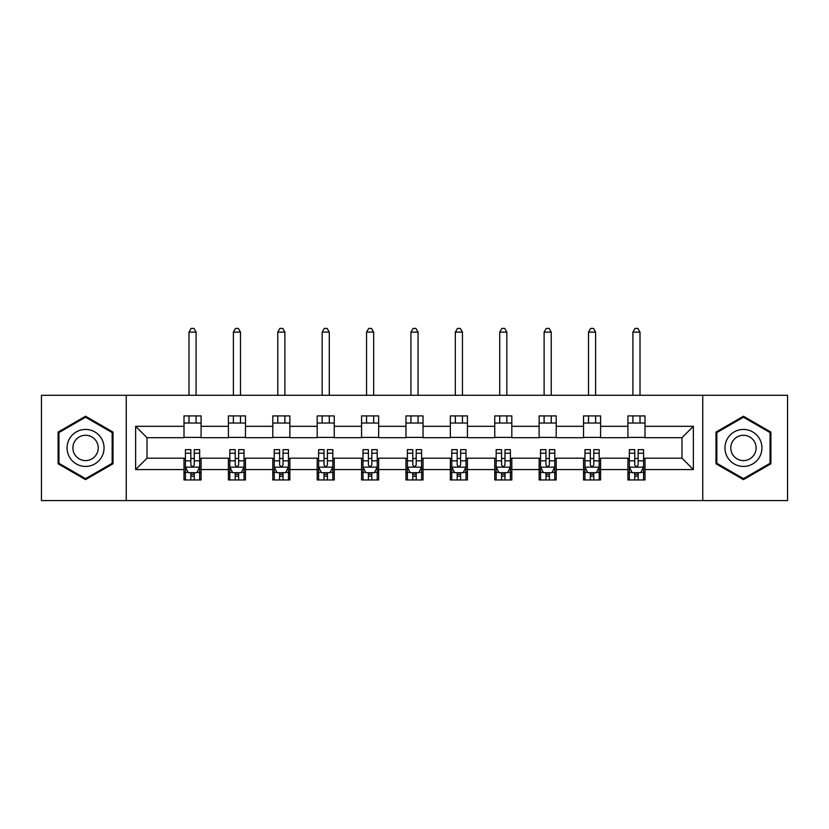<?xml version="1.0" encoding="UTF-8"?>
<svg xmlns="http://www.w3.org/2000/svg" width="829" height="829" viewBox="0 0 829 829"><rect width="100%" height="100%" fill="white"/><g stroke="black" fill="none" stroke-linecap="round" stroke-linejoin="round"><path stroke-width="1.24" d="M702.754 500.581L787.55 500.581L787.55 395.288L702.754 395.288L702.754 500.581L126.246 500.581L126.246 395.288L41.45 395.288L41.45 500.581L126.246 500.581M702.754 395.288L126.246 395.288M644.993 426.313L644.993 415.92L627.916 415.92L627.916 426.313L600.6 426.313L600.6 415.92L583.523 415.92L583.523 426.313L556.207 426.313L556.207 415.92L539.13 415.92L539.13 426.313L511.814 426.313L511.814 415.92L494.747 415.92L494.747 426.313L467.432 426.313L467.432 415.92L450.354 415.92L450.354 426.313L423.039 426.313L423.039 415.92L405.961 415.92L405.961 426.313L378.646 426.313L378.646 415.92L361.568 415.92L361.568 426.313L334.253 426.313L334.253 415.92L317.186 415.92L317.186 426.313L289.87 426.313L289.87 415.92L272.793 415.92L272.793 426.313L245.477 426.313L245.477 415.92L228.4 415.92L228.4 426.313L201.084 426.313L201.084 415.92L184.007 415.92L184.007 426.313L135.635 426.313L135.635 469.566L147.023 458.178L184.007 458.178L184.007 479.95L201.084 479.95L201.084 458.178L228.4 458.178L228.4 479.95L245.477 479.95L245.477 458.178L272.793 458.178L272.793 479.95L289.87 479.95L289.87 458.178L317.186 458.178L317.186 479.95L334.253 479.95L334.253 458.178L361.568 458.178L361.568 479.95L378.646 479.95L378.646 458.178L405.961 458.178L405.961 479.95L423.039 479.95L423.039 458.178L450.354 458.178L450.354 479.95L467.432 479.95L467.432 458.178L494.747 458.178L494.747 479.95L511.814 479.95L511.814 458.178L539.13 458.178L539.13 479.95L556.207 479.95L556.207 458.178L583.523 458.178L583.523 479.95L600.6 479.95L600.6 458.178L627.916 458.178L627.916 479.95L644.993 479.95L644.993 458.178L681.977 458.178L681.977 437.691L644.993 437.691L644.993 426.313L693.365 426.313L693.365 469.566L644.993 469.566M627.916 469.566L600.6 469.566M583.523 469.566L556.207 469.566M539.13 469.566L511.814 469.566M494.747 469.566L467.432 469.566M450.354 469.566L423.039 469.566M405.961 469.566L378.646 469.566M361.568 469.566L334.253 469.566M317.186 469.566L289.87 469.566M272.793 469.566L245.477 469.566M228.4 469.566L201.084 469.566M184.007 469.566L135.635 469.566M627.916 426.313L627.916 437.691L600.6 437.691L600.6 426.313M583.523 426.313L583.523 437.691L556.207 437.691L556.207 426.313M539.13 426.313L539.13 437.691L511.814 437.691L511.814 426.313M494.747 426.313L494.747 437.691L467.432 437.691L467.432 426.313M450.354 426.313L450.354 437.691L423.039 437.691L423.039 426.313M405.961 426.313L405.961 437.691L378.646 437.691L378.646 426.313M361.568 426.313L361.568 437.691L334.253 437.691L334.253 426.313M317.186 426.313L317.186 437.691L289.87 437.691L289.87 426.313M272.793 426.313L272.793 437.691L245.477 437.691L245.477 426.313M228.4 426.313L228.4 437.691L201.084 437.691L201.084 426.313M184.007 426.313L184.007 437.691L147.023 437.691L135.635 426.313M147.023 437.691L147.023 458.178M693.365 469.566L681.977 458.178M681.977 437.691L693.365 426.313M184.007 423.039L201.084 423.039M184.007 437.411L201.084 437.411M184.007 458.468L185.437 458.468M190.836 458.468L194.255 458.468M199.665 458.468L201.084 458.468M184.007 472.831L185.437 472.831M190.836 472.831L194.255 472.831M199.665 472.831L201.084 472.831M228.4 458.468L229.82 458.468M235.229 458.468L238.648 458.468M244.047 458.468L245.477 458.468M228.4 472.831L229.82 472.831M235.229 472.831L238.648 472.831M244.047 472.831L245.477 472.831M228.4 423.039L245.477 423.039M228.4 437.411L245.477 437.411M272.793 458.468L274.212 458.468M279.622 458.468L283.041 458.468M288.44 458.468L289.87 458.468M272.793 472.831L274.212 472.831M279.622 472.831L283.041 472.831M288.44 472.831L289.87 472.831M272.793 423.039L289.87 423.039M272.793 437.411L289.87 437.411M317.186 458.468L318.605 458.468M324.015 458.468L327.424 458.468M332.833 458.468L334.253 458.468M317.186 472.831L318.605 472.831M324.015 472.831L327.424 472.831M332.833 472.831L334.253 472.831M317.186 423.039L334.253 423.039M317.186 437.411L334.253 437.411M361.568 458.468L362.998 458.468M368.397 458.468L371.817 458.468M377.226 458.468L378.646 458.468M361.568 472.831L362.998 472.831M368.397 472.831L371.817 472.831M377.226 472.831L378.646 472.831M361.568 423.039L378.646 423.039M361.568 437.411L378.646 437.411M405.961 458.468L407.391 458.468M412.79 458.468L416.21 458.468M421.609 458.468L423.039 458.468M405.961 472.831L407.391 472.831M412.79 472.831L416.21 472.831M421.609 472.831L423.039 472.831M405.961 423.039L423.039 423.039M405.961 437.411L423.039 437.411M450.354 458.468L451.774 458.468M457.183 458.468L460.603 458.468M466.002 458.468L467.432 458.468M450.354 472.831L451.774 472.831M457.183 472.831L460.603 472.831M466.002 472.831L467.432 472.831M450.354 423.039L467.432 423.039M450.354 437.411L467.432 437.411M494.747 458.468L496.167 458.468M501.576 458.468L504.985 458.468M510.395 458.468L511.814 458.468M494.747 472.831L496.167 472.831M501.576 472.831L504.985 472.831M510.395 472.831L511.814 472.831M494.747 423.039L511.814 423.039M494.747 437.411L511.814 437.411M539.13 458.468L540.56 458.468M545.959 458.468L549.378 458.468M554.788 458.468L556.207 458.468M539.13 472.831L540.56 472.831M545.959 472.831L549.378 472.831M554.788 472.831L556.207 472.831M539.13 423.039L556.207 423.039M539.13 437.411L556.207 437.411M583.523 458.468L584.953 458.468M590.352 458.468L593.771 458.468M599.18 458.468L600.6 458.468M583.523 472.831L584.953 472.831M590.352 472.831L593.771 472.831M599.18 472.831L600.6 472.831M583.523 423.039L600.6 423.039M583.523 437.411L600.6 437.411M627.916 458.468L629.335 458.468M634.745 458.468L638.164 458.468M643.563 458.468L644.993 458.468M627.916 472.831L629.335 472.831M634.745 472.831L638.164 472.831M643.563 472.831L644.993 472.831M627.916 423.039L644.993 423.039M627.916 437.411L644.993 437.411M85.553 479.639L113.013 463.784L113.013 432.085L85.553 416.231L58.092 432.085L58.092 463.784L85.553 479.639M770.908 432.085L743.447 416.231L715.987 432.085L715.987 463.784L743.447 479.639L770.908 463.784L770.908 432.085M190.836 476.25L194.255 476.25M185.437 453.214L190.836 453.214L190.836 449.639L185.437 449.639L185.437 466.996L188.276 472.696L196.815 472.696L199.665 466.996L199.665 449.639L194.255 449.639L194.255 453.214L199.665 453.214M199.665 466.996L199.665 479.95M185.437 466.996L185.437 479.95M194.255 472.696L194.255 479.95M190.836 479.95L190.836 472.696M190.836 453.214L190.836 464.862C191.976 467.059 193.116 467.059 194.255 464.862L194.255 453.214M196.1 423.039L196.1 415.92M196.1 395.288L196.1 332.118L188.991 332.118L188.991 395.288M188.991 423.039L188.991 415.92M188.991 332.118L191.126 328.419L193.976 328.419L196.1 332.118M101.573 457.183A18.497 18.497 0 0 0 94.807 431.919A18.497 18.497 0 0 0 69.543 438.686A18.497 18.497 0 0 0 76.309 463.95A18.497 18.497 0 0 0 101.573 457.183M96.527 454.271A12.663 12.663 0 0 0 91.884 436.966A12.663 12.663 0 0 0 74.589 441.608A12.663 12.663 0 0 0 79.221 458.903A12.663 12.663 0 0 0 96.527 454.271M58.952 463.297L58.952 432.572L85.553 417.215L112.164 432.572L112.164 463.297L85.553 478.654L58.952 463.297M743.447 429.443A18.497 18.497 0 0 0 724.95 447.94A18.497 18.497 0 0 0 743.447 466.426A18.497 18.497 0 0 0 761.944 447.94A18.497 18.497 0 0 0 743.447 429.443M743.447 435.277A12.663 12.663 0 0 0 730.784 447.94A12.663 12.663 0 0 0 743.447 460.603A12.663 12.663 0 0 0 756.11 447.94A12.663 12.663 0 0 0 743.447 435.277M770.048 463.297L743.447 478.654L716.836 463.297L716.836 432.572L743.447 417.215L770.048 432.572L770.048 463.297M235.229 476.25L238.648 476.25M229.82 453.214L235.229 453.214L235.229 449.639L229.82 449.639L229.82 466.996L232.669 472.696L241.208 472.696L244.047 466.996L244.047 449.639L238.648 449.639L238.648 453.214L244.047 453.214M244.047 466.996L244.047 479.95M229.82 466.996L229.82 479.95M238.648 472.696L238.648 479.95M235.229 479.95L235.229 472.696M235.229 453.214L235.229 464.862C236.369 467.059 237.508 467.059 238.648 464.862L238.648 453.214M240.493 423.039L240.493 415.92M240.493 395.288L240.493 332.118L233.384 332.118L233.384 395.288M233.384 423.039L233.384 415.92M233.384 332.118L235.519 328.419L238.358 328.419L240.493 332.118M279.622 476.25L283.041 476.25M274.212 453.214L279.622 453.214L279.622 449.639L274.212 449.639L274.212 466.996L277.062 472.696L285.601 472.696L288.44 466.996L288.44 449.639L283.041 449.639L283.041 453.214L288.44 453.214M288.44 466.996L288.44 479.95M274.212 466.996L274.212 479.95M283.041 472.696L283.041 479.95M279.622 479.95L279.622 472.696M279.622 453.214L279.622 464.862C280.762 467.059 281.901 467.059 283.041 464.862L283.041 453.214M284.886 423.039L284.886 415.92M284.886 395.288L284.886 332.118L277.767 332.118L277.767 395.288M277.767 423.039L277.767 415.92M277.767 332.118L279.901 328.419L282.751 328.419L284.886 332.118M324.015 476.25L327.424 476.25M318.605 453.214L324.015 453.214L324.015 449.639L318.605 449.639L318.605 466.996L321.455 472.696L329.983 472.696L332.833 466.996L332.833 449.639L327.424 449.639L327.424 453.214L332.833 453.214M332.833 466.996L332.833 479.95M318.605 466.996L318.605 479.95M327.424 472.696L327.424 479.95M324.015 479.95L324.015 472.696M324.015 453.214L324.015 464.862C325.144 467.059 326.284 467.059 327.424 464.862L327.424 453.214M329.279 423.039L329.279 415.92M329.279 395.288L329.279 332.118L322.16 332.118L322.16 395.288M322.16 423.039L322.16 415.92M322.16 332.118L324.294 328.419L327.144 328.419L329.279 332.118M368.397 476.25L371.817 476.25M362.998 453.214L368.397 453.214L368.397 449.639L362.998 449.639L362.998 466.996L365.838 472.696L374.376 472.696L377.226 466.996L377.226 449.639L371.817 449.639L371.817 453.214L377.226 453.214M377.226 466.996L377.226 479.95M362.998 466.996L362.998 479.95M371.817 472.696L371.817 479.95M368.397 479.95L368.397 472.696M368.397 453.214L368.397 464.862C369.537 467.059 370.677 467.059 371.817 464.862L371.817 453.214M373.661 423.039L373.661 415.92M373.661 395.288L373.661 332.118L366.553 332.118L366.553 395.288M366.553 423.039L366.553 415.92M366.553 332.118L368.687 328.419L371.537 328.419L373.661 332.118M412.79 476.25L416.21 476.25M407.391 453.214L412.79 453.214L412.79 449.639L407.391 449.639L407.391 466.996L410.231 472.696L418.769 472.696L421.609 466.996L421.609 449.639L416.21 449.639L416.21 453.214L421.609 453.214M421.609 466.996L421.609 479.95M407.391 466.996L407.391 479.95M416.21 472.696L416.21 479.95M412.79 479.95L412.79 472.696M412.79 453.214L412.79 464.862C413.93 467.059 415.07 467.059 416.21 464.862L416.21 453.214M418.054 423.039L418.054 415.92M418.054 395.288L418.054 332.118L410.946 332.118L410.946 395.288M410.946 423.039L410.946 415.92M410.946 332.118L413.08 328.419L415.92 328.419L418.054 332.118M457.183 476.25L460.603 476.25M451.774 453.214L457.183 453.214L457.183 449.639L451.774 449.639L451.774 466.996L454.624 472.696L463.162 472.696L466.002 466.996L466.002 449.639L460.603 449.639L460.603 453.214L466.002 453.214M466.002 466.996L466.002 479.95M451.774 466.996L451.774 479.95M460.603 472.696L460.603 479.95M457.183 479.95L457.183 472.696M457.183 453.214L457.183 464.862C458.323 467.059 459.463 467.059 460.603 464.862L460.603 453.214M462.447 423.039L462.447 415.92M462.447 395.288L462.447 332.118L455.339 332.118L455.339 395.288M455.339 423.039L455.339 415.92M455.339 332.118L457.463 328.419L460.313 328.419L462.447 332.118M501.576 476.25L504.985 476.25M496.167 453.214L501.576 453.214L501.576 449.639L496.167 449.639L496.167 466.996L499.017 472.696L507.545 472.696L510.395 466.996L510.395 449.639L504.985 449.639L504.985 453.214L510.395 453.214M510.395 466.996L510.395 479.95M496.167 466.996L496.167 479.95M504.985 472.696L504.985 479.95M501.576 479.95L501.576 472.696M501.576 453.214L501.576 464.862C502.706 467.059 503.845 467.059 504.985 464.862L504.985 453.214M506.84 423.039L506.84 415.92M506.84 395.288L506.84 332.118L499.721 332.118L499.721 395.288M499.721 423.039L499.721 415.92M499.721 332.118L501.856 328.419L504.706 328.419L506.84 332.118M545.959 476.25L549.378 476.25M540.56 453.214L545.959 453.214L545.959 449.639L540.56 449.639L540.56 466.996L543.399 472.696L551.938 472.696L554.788 466.996L554.788 449.639L549.378 449.639L549.378 453.214L554.788 453.214M554.788 466.996L554.788 479.95M540.56 466.996L540.56 479.95M549.378 472.696L549.378 479.95M545.959 479.95L545.959 472.696M545.959 453.214L545.959 464.862C547.099 467.059 548.238 467.059 549.378 464.862L549.378 453.214M551.233 423.039L551.233 415.92M551.233 395.288L551.233 332.118L544.114 332.118L544.114 395.288M544.114 423.039L544.114 415.92M544.114 332.118L546.249 328.419L549.099 328.419L551.233 332.118M590.352 476.25L593.771 476.25M584.953 453.214L590.352 453.214L590.352 449.639L584.953 449.639L584.953 466.996L587.792 472.696L596.331 472.696L599.18 466.996L599.18 449.639L593.771 449.639L593.771 453.214L599.18 453.214M599.18 466.996L599.18 479.95M584.953 466.996L584.953 479.95M593.771 472.696L593.771 479.95M590.352 479.95L590.352 472.696M590.352 453.214L590.352 464.862C591.491 467.059 592.631 467.059 593.771 464.862L593.771 453.214M595.616 423.039L595.616 415.92M595.616 395.288L595.616 332.118L588.507 332.118L588.507 395.288M588.507 423.039L588.507 415.92M588.507 332.118L590.642 328.419L593.481 328.419L595.616 332.118M634.745 476.25L638.164 476.25M629.335 453.214L634.745 453.214L634.745 449.639L629.335 449.639L629.335 466.996L632.185 472.696L640.724 472.696L643.563 466.996L643.563 449.639L638.164 449.639L638.164 453.214L643.563 453.214M643.563 466.996L643.563 479.95M629.335 466.996L629.335 479.95M638.164 472.696L638.164 479.95M634.745 479.95L634.745 472.696M634.745 453.214L634.745 464.862C635.884 467.059 637.024 467.059 638.164 464.862L638.164 453.214M640.009 423.039L640.009 415.92M640.009 395.288L640.009 332.118L632.9 332.118L632.9 395.288M632.9 423.039L632.9 415.92M632.9 332.118L635.024 328.419L637.874 328.419L640.009 332.118M185.509 467.141L199.592 467.141M199.665 472.354L196.991 472.354M188.11 472.354L185.437 472.354M194.255 460.841L199.665 460.841M185.437 460.841L190.836 460.841M190.836 474.437L194.255 474.437M229.892 467.141L243.985 467.141M244.047 472.354L241.374 472.354M232.503 472.354L229.82 472.354M238.648 460.841L244.047 460.841M229.82 460.841L235.229 460.841M235.229 474.437L238.648 474.437M274.285 467.141L288.368 467.141M288.44 472.354L285.767 472.354M276.886 472.354L274.212 472.354M283.041 460.841L288.44 460.841M274.212 460.841L279.622 460.841M279.622 474.437L283.041 474.437M318.678 467.141L332.761 467.141M332.833 472.354L330.16 472.354M321.279 472.354L318.605 472.354M327.424 460.841L332.833 460.841M318.605 460.841L324.015 460.841M324.015 474.437L327.424 474.437M363.071 467.141L377.154 467.141M377.226 472.354L374.553 472.354M365.672 472.354L362.998 472.354M371.817 460.841L377.226 460.841M362.998 460.841L368.397 460.841M368.397 474.437L371.817 474.437M407.453 467.141L421.546 467.141M421.609 472.354L418.935 472.354M410.065 472.354L407.391 472.354M416.21 460.841L421.609 460.841M407.391 460.841L412.79 460.841M412.79 474.437L416.21 474.437M451.846 467.141L465.929 467.141M466.002 472.354L463.328 472.354M454.447 472.354L451.774 472.354M460.603 460.841L466.002 460.841M451.774 460.841L457.183 460.841M457.183 474.437L460.603 474.437M496.239 467.141L510.322 467.141M510.395 472.354L507.721 472.354M498.84 472.354L496.167 472.354M504.985 460.841L510.395 460.841M496.167 460.841L501.576 460.841M501.576 474.437L504.985 474.437M540.632 467.141L554.715 467.141M554.788 472.354L552.114 472.354M543.233 472.354L540.56 472.354M549.378 460.841L554.788 460.841M540.56 460.841L545.959 460.841M545.959 474.437L549.378 474.437M585.015 467.141L599.108 467.141M599.18 472.354L596.497 472.354M587.626 472.354L584.953 472.354M593.771 460.841L599.18 460.841M584.953 460.841L590.352 460.841M590.352 474.437L593.771 474.437M629.408 467.141L643.491 467.141M643.563 472.354L640.89 472.354M632.009 472.354L629.335 472.354M638.164 460.841L643.563 460.841M629.335 460.841L634.745 460.841M634.745 474.437L638.164 474.437"/></g></svg>
